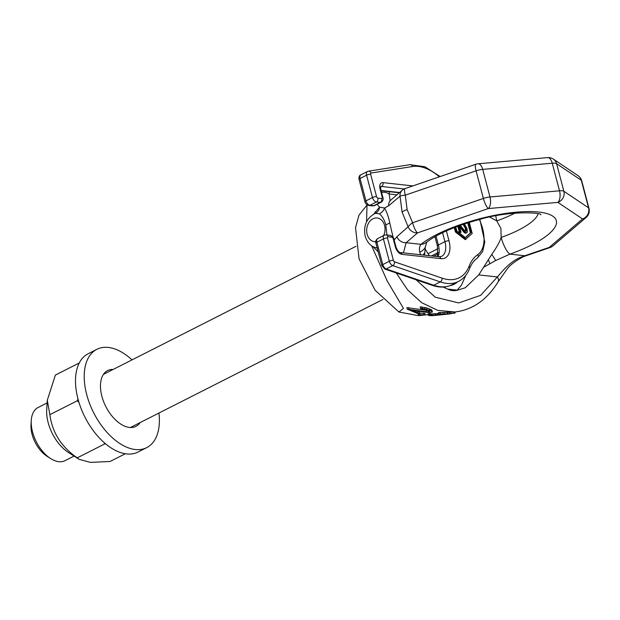<?xml version="1.0" encoding="UTF-8"?>
<svg xmlns="http://www.w3.org/2000/svg" width="620" height="620" viewBox="0 0 620 620"><rect width="100%" height="100%" fill="white"/><g stroke="black" fill="none" stroke-linecap="round" stroke-linejoin="round"><path stroke-width="0.93" d="M396.265 272.971L407.557 289.819L421.623 302.676L437.805 310.387L454.902 311.969L438.58 312.581L438.968 314.022L447.361 314.177L435.015 315.433L429.745 314.96L428.544 315.448L431.799 315.696L442.432 314.72M372.783 246.465L378.192 251.875M428.265 314.65L418.446 315.65L398.931 312.023L403.457 308.404L387.151 280.876L371.613 245.745M428.172 310.504L406.844 307.644L407.247 309.178L418.12 313.728L419.911 313.55L411.533 310.295L428.583 312.558L432.163 312.193L432.435 311.697L430.567 310.612L422.313 308.435L420.561 308.396L422.096 309.117L425.413 309.636L429.598 311.232L429.761 311.596L428.552 311.969L407.247 309.178M432.435 311.697L431.59 309.791L426.514 307.861L420.159 306.885L420.561 308.396M419.911 313.55L419.531 312.092L416.996 311.256M425.359 314.851L418.291 314.596L425.359 314.851L424.979 313.41L419.81 313.147M431.125 315.115L430.745 313.666L429.365 313.519L428.048 313.844L428.428 315.293M437.759 313.689L430.327 313.968M439.115 313.263L437.681 313.418L438.061 314.859M393.088 237.274L389.701 222.735A8.936 2.565 -14.8 0 1 385.795 224.874C384.392 219.829 382.261 216.14 379.394 213.815A8.936 7.494 145.1 0 0 384.586 208.026C386.965 212.397 388.67 217.302 389.701 222.735M581.707 180.784A8.936 8.936 0 0 0 578.049 175.646A8.936 8.3 -56.2 0 1 581.289 180.25A8.936 2.565 165.2 0 1 581.707 180.784L589 208.374A8.936 2.565 165.2 0 0 588.574 207.84L581.289 180.25L556.589 163.688L563.875 191.278A8.936 2.565 165.2 0 0 559.519 190.805L552.234 163.215L482.701 169.392L489.986 196.982A8.936 2.565 165.2 0 0 483.375 198.439L412.587 222.751A8.936 3.022 149.8 0 0 408.107 226.835L396.8 236.809L394.165 240.041M589 208.374A8.936 8.936 0 0 1 586.171 217.45A8.936 7.355 -130.5 0 1 582.544 218.938A8.936 8.3 123.8 0 0 588.574 207.84L563.875 191.278A8.936 8.3 123.8 0 1 557.845 202.383A8.936 4.386 84.9 0 0 559.519 190.805L489.986 196.982A8.936 4.386 84.9 0 1 488.312 208.56A8.936 2.1 71 0 1 483.375 198.439L476.082 170.849L405.302 195.161L407.115 209.583L412.587 222.751A8.936 2.1 71 0 0 417.531 232.88A8.936 7.378 49.2 0 1 408.107 226.835L402.117 212.125L400.009 196.168L388.616 205.832L384.586 208.026L379.541 207.15L377.099 204.313M398.931 312.023L375.092 290.23L359.065 258.842L355.524 227.633L358.996 215.156L366.963 205.112M367.017 204.817L366.583 221.751M373.899 213.97L379.541 207.15A8.936 7.882 60.6 0 1 375.821 213.094L375.325 213.327C366.598 218.015 363.212 225.641 365.172 236.197C367.536 243.335 371.706 247.279 377.688 248.023M375.216 213.373A8.936 5.797 32.5 0 0 375.247 211.761M379.394 213.815L375.325 213.327M386.926 234.98L385.795 224.874M586.171 217.45L552.9 245.9A8.936 7.355 -130.5 0 1 549.281 247.38A8.936 2.062 -108.9 0 0 549.986 247.566L525.466 255.944A8.936 2.054 -108.9 0 1 524.768 255.758L549.281 247.38L582.544 218.938L557.845 202.383L488.312 208.56L417.531 232.88L406.162 242.699L403.403 252.859M525.466 255.944L522.714 257.021C514.732 261.431 509.439 265.569 506.842 269.444L498.147 281.837A8.936 4.96 -149 0 0 497.372 276.954C505.223 267.825 511.864 259.951 524.768 255.758L509.958 254.13A14.896 4.045 -109.7 0 1 501.177 237.445A59.59 17.12 165.2 0 0 538.137 213.83M416.097 279.775L435.209 297.166L458.715 302.947L480.678 295.329L497.372 276.954L478.725 274.9L465.264 287.773L457.514 290.168L447.625 289.083L443.153 287.052M396.8 236.809A8.936 7.378 49.2 0 0 406.162 242.699L420.972 244.334A14.896 11.958 51.4 0 0 426.622 242.172L426.622 242.172A14.896 11.958 51.4 0 0 426.645 242.156M402.217 190.239A8.936 7.378 -130.8 0 0 400.009 196.168A8.936 1.945 180 0 1 405.302 195.161A8.936 2.1 -109 0 1 405.154 188.558A8.936 8.936 0 0 0 402.217 190.239L390.84 200.074A8.936 7.378 -130.8 0 1 390.848 200.066L389.895 200.71M388.616 205.832A8.936 7.378 -130.8 0 1 390.84 200.074M390.151 200.578L389.128 193.975L389.438 191.704M381.594 192.456A8.936 7.618 5.2 0 1 389.128 193.975L396.901 194.827M547.576 157.612A8.936 4.386 -95.1 0 1 552.234 163.215A8.936 2.565 165.2 0 1 556.589 163.688A8.936 8.3 -56.2 0 0 553.35 159.092L553.35 159.092A8.936 8.936 0 0 0 547.576 157.612L478.043 163.788A8.936 8.936 0 0 0 475.935 164.238L405.154 188.558M475.935 164.238A8.936 2.1 -109 0 0 476.082 170.849A8.936 2.565 165.2 0 1 482.701 169.392A8.936 4.386 -95.1 0 0 478.043 163.788M495.799 215.783A14.896 4.045 70.3 0 0 496.806 220.891A59.59 17.12 165.2 0 0 514.949 213.133M489.606 217.039L496.783 220.898L500.906 228.47L501.154 237.452A59.59 17.12 165.2 0 0 501.177 237.445M501.154 237.452C499.929 241.513 496.798 247.171 491.753 254.425L478.725 274.9M424.545 255.192L425.32 247.109L426.769 242.033M483.709 267.228L495.628 260.54A14.896 1.79 -128 0 0 491.753 254.425M495.628 260.54L509.958 254.13A74.485 21.405 165.2 0 0 538.78 212.056A74.485 21.405 165.2 0 0 420.972 244.334C419.5 246.156 419.097 248.775 419.756 252.185L420.608 254.758M422.933 255.014A14.896 10.827 -14.6 0 0 424.623 252.945M419.756 252.185A14.896 10.742 7.1 0 0 425.32 247.109M447.625 289.083C450.895 290.764 454.196 291.129 457.514 290.168M489.769 263.826A14.896 5.526 -127.5 0 0 488.389 259.966M408.65 307.528L409.053 309.054M426.142 310.45L426.529 311.914M428.188 310.566L428.552 311.969M429.025 310.953L429.272 311.899M421.91 306.923L422.313 308.435M424.576 307.388L424.971 308.884M426.514 307.861L426.909 309.357M428.986 308.69L429.373 310.171M430.171 309.14L430.567 310.612M431.59 309.791L431.977 311.256M442.579 314.681L449.678 313.96L438.968 314.022M455.041 312.341L455.204 312.984L449.027 313.968M418.058 313.712L418.291 314.596M423.561 313.131L423.94 314.572M428.567 313.666L428.947 315.107M429.365 313.519L429.745 314.96M431.326 314.061L431.714 315.51M432.938 314.069L433.326 315.518M434.628 313.976L435.015 315.433M435.511 313.906L435.899 315.363M436.759 313.79L437.139 315.247M437.736 313.697L438.123 315.154M439.324 314.061L439.495 314.704M440.425 314.162L440.572 314.72M442.75 314.084L442.889 314.611M444.029 314.084L444.137 314.51M440.293 312.457L440.673 313.898M442.827 312.41L443.207 313.852M444.641 312.418L445.021 313.86M446.896 312.464L447.284 313.906M447.439 312.472L447.818 313.914M448.95 312.488L449.337 313.937M449.299 312.503L449.678 313.96M450.756 312.387L451.065 313.557M453.623 312.092L453.941 313.301M50.561 458.513L46.919 456.173A24.583 14.066 -116.9 0 1 32.07 434.318A24.583 14.066 63.1 0 1 31 424.785L31.264 420.461A29.791 17.058 63.1 0 0 32.566 432.016A29.791 17.058 -116.9 0 0 50.561 458.513A29.791 17.058 -116.9 0 0 65.007 460.675L74.075 456.08M47.12 402.938L38.06 407.534A29.791 17.058 63.1 0 0 31.264 420.461M429.365 255.719L425.002 248.837M437.976 248.667L428.079 253.688M438.247 252.472L431.396 255.944M438.146 253.921L433.667 256.192L438.146 253.921M454.266 227.602L455.421 231.988L465.271 239.646L472.2 233.438L469.278 222.371M467.743 222.851L470.386 232.864L465.341 237.6M457.824 226.254L459.474 232.508L460.335 232.601L460.986 232.267L459.257 225.726M459.614 227.083L464.558 232.826L466.271 233.019L467.348 231.787L466.961 228.424L464.791 224.626L464.047 224.301L464.364 225.525L465.543 226.843L466.302 229.059L465.914 231.392L464.76 230.787L460.242 225.378M464.047 224.301L463.388 224.634L465.387 228.416L465.589 231.353M455.421 231.988L456.08 231.663L465.93 239.32M454.94 227.346L456.08 231.663M468.425 222.642L471.045 232.531L465.504 237.724L456.816 230.965L455.77 227.021M459.389 225.68L464.566 231.95L465.961 232.818L466.922 232.686M458.498 226.006L460.125 232.174L460.986 232.267M470.386 232.864L471.045 232.531M465.643 231.291L466.302 230.958M465.798 230.594L466.449 230.26M465.643 229.392L466.302 229.059M465.387 228.416L466.039 228.083M464.892 227.176L465.543 226.843M464.357 226.401L465.008 226.067M463.714 225.858L464.364 225.525M465.651 233.182L466.302 232.856M465.302 233.151L465.961 232.818M464.558 232.826L465.209 232.5M463.907 232.283L464.566 231.95M459.474 232.508L460.125 232.174M125.31 453.762L110.097 461.474L90.381 462.388L79.112 459.319L68.417 452.453A33.519 19.189 -116.9 0 1 48.166 422.639A33.519 19.189 -116.9 0 1 46.709 409.642L47.291 400.257L55.374 375.085L79.267 362.971M79.112 459.319L77.244 457.862C61.341 446.896 52.219 432.496 49.879 414.664L47.291 400.257M105.656 443.904L104.672 443.951L104.245 442.696M78.957 402.403L77.314 400.753L77.965 398.924M104.672 443.951L77.244 457.862M77.314 400.753L49.879 414.664M131.998 359.894A55.118 31.55 63.1 0 0 96.875 349.316L88.156 353.733A55.118 31.55 63.1 0 0 77.996 399.024A55.118 31.55 63.1 0 0 138.012 452.05L146.731 447.632A55.118 31.55 63.1 0 0 158.952 413.036M103.827 373.837A31.287 17.91 -116.9 0 1 104.478 373.852M131.432 426.994A31.287 17.91 -116.9 0 1 131.053 427.521M140.143 422.577A31.287 17.91 -116.9 0 1 135.951 426.374A31.287 17.91 -116.9 0 1 101.882 396.281A31.287 17.91 -116.9 0 1 107.648 370.574A31.287 17.91 -116.9 0 1 113.197 369.427M96.875 349.316A55.118 31.55 63.1 0 0 86.707 394.607A55.118 31.55 63.1 0 0 146.731 447.632M383.633 235.561A11.92 9.153 96.3 0 0 384.571 225.417A11.92 9.153 -83.7 0 0 372.938 218.798A11.92 9.153 -83.7 0 0 367.141 234.259A11.92 9.153 96.3 0 0 375.743 241.715M407.115 209.583A8.936 2.565 165.2 0 0 402.117 212.125M450.027 285.642A48.414 27.714 63.1 0 0 457.475 281.984M446.385 230.896L448.996 240.785A20.855 11.935 -116.9 0 1 440.828 258.633L401.938 254.355A7.448 4.263 -116.9 0 1 395.374 246.938L393.188 238.661A1.488 0.853 63.1 0 0 391.879 237.173L388.081 236.755A1.488 0.853 63.1 0 0 387.5 238.034L393.398 260.369A1.488 0.853 63.1 0 0 394.545 261.818L442.06 278.132A2.976 2.108 108.9 0 1 440.27 281.914L433.736 285.231A2.976 2.108 -71.1 0 1 432.38 285.371C439.564 287.827 446.09 287.633 451.957 284.781A56.606 32.403 -116.9 0 1 433.736 285.231L386.214 268.917A4.472 2.558 -116.9 0 1 382.788 264.585L376.882 242.242A4.472 2.558 -116.9 0 1 377.712 238.568L384.245 235.251A4.472 2.558 63.1 0 0 383.423 238.925L389.321 261.268L382.788 264.585A2.976 0.853 -14.8 0 0 381.804 265.554L384.857 269.057A2.976 2.108 -71.1 0 0 386.214 268.917L392.755 265.6L440.27 281.914A56.606 32.403 63.1 0 0 458.49 281.464C463.605 278.791 467.356 274.404 469.735 268.305C471.549 263.733 474.068 260.353 477.284 258.153L482.639 251.557L484.801 242.11L479.864 219.364M393.398 260.369A2.976 0.853 165.2 0 0 389.321 261.268A4.472 2.558 63.1 0 0 392.755 265.6A2.976 2.108 108.9 0 0 394.545 261.818M387.5 238.034A2.976 0.853 165.2 0 0 383.423 238.925L376.882 242.242A2.976 0.853 -14.8 0 0 375.906 243.21C375.317 241.366 375.922 239.824 377.712 238.568M439.386 176.793A53.63 30.698 63.1 0 0 412.571 166.517L371.086 173.034A1.488 0.853 63.1 0 0 370.659 174.305L376.565 196.649A1.488 0.853 63.1 0 0 377.875 198.129L381.672 198.547A1.488 0.853 63.1 0 0 382.253 197.268L380.068 188.992A7.448 4.263 -116.9 0 1 382.99 182.621L412.858 185.907M442.06 278.132A53.63 30.698 63.1 0 0 469.139 266.12A59.59 34.108 -116.9 0 1 477.772 254.595A32.775 18.763 63.1 0 0 479.338 219.496M370.659 174.305A2.976 0.853 165.2 0 0 366.583 175.204L372.488 197.54A4.472 2.558 63.1 0 0 376.425 201.996L369.892 205.305A4.472 2.558 -116.9 0 1 365.955 200.857L360.05 178.514A4.472 2.558 -116.9 0 1 360.871 174.84C359.368 175.321 358.763 176.863 359.065 179.482A2.976 0.853 -14.8 0 1 360.05 178.514L366.583 175.204A4.472 2.558 63.1 0 1 367.412 171.531L360.871 174.84M376.565 196.649A2.976 0.853 165.2 0 0 372.488 197.54L365.955 200.857A2.976 0.853 -14.8 0 0 364.971 201.826C365.157 203.352 366.451 204.585 368.838 205.507A2.976 2.286 -83.7 0 0 369.892 205.305L373.682 205.724L380.223 202.415A4.472 2.558 63.1 0 0 381.145 202.26L374.612 205.577A4.472 2.558 -116.9 0 1 373.682 205.724A2.976 2.286 -83.7 0 1 372.628 205.925L374.612 205.577M377.875 198.129A2.976 2.286 96.3 0 1 376.425 201.996L380.223 202.415A2.976 2.286 96.3 0 0 381.672 198.547M382.253 197.268A2.976 0.853 -14.8 0 1 382.959 197.617C383.54 199.462 382.943 201.004 381.145 202.26M380.068 188.992A2.976 0.853 -14.8 0 1 380.765 189.34L380.61 186.636M380.711 186.589A4.472 2.558 -116.9 0 1 381.54 186.481L404.147 188.976M382.99 182.621A2.976 2.286 96.3 0 1 381.54 186.481L380.595 186.961M442.548 232.678L444.928 241.684A17.879 10.23 -116.9 0 1 441.626 256.37L438.975 256.781L400.086 252.495C398.854 252.371 397.513 250.635 396.079 247.279L393.894 239.002A2.976 0.853 -14.8 0 0 393.188 238.661M448.996 240.785A2.976 0.853 165.2 0 0 444.928 241.684L438.387 244.993L436.023 236.042M440.828 258.633A2.976 2.286 -83.7 0 0 438.975 256.781M401.938 254.355A2.976 2.286 -83.7 0 0 400.086 252.495M395.374 246.938A2.976 0.853 -14.8 0 1 396.079 247.279M391.879 237.173A2.976 2.286 -83.7 0 0 390.026 235.313C392.413 236.251 393.708 237.476 393.894 239.002M388.081 236.755A2.976 2.286 -83.7 0 0 386.229 234.903L384.245 235.251M437.983 256.672A17.879 10.23 63.1 0 0 438.387 244.993A2.976 0.853 -14.8 0 0 437.402 245.962L434.946 236.654M399.598 192.502L381.067 190.464M367.862 171.383A4.472 2.558 63.1 0 0 367.412 171.531L368.443 171.198A2.976 2.403 -98.9 0 1 371.086 173.034M412.571 166.517A2.976 2.403 -98.9 0 0 409.929 164.68L368.443 171.198M477.772 254.595A2.976 2.433 55.4 0 1 477.284 258.153M469.139 266.12A2.976 2.178 21.3 0 1 469.735 268.305M498.147 281.837C486.956 299.879 472.541 309.923 454.902 311.969M578.049 175.646L553.35 159.092M426.622 242.172C437.929 233.639 455.367 226.114 478.942 219.604C511.175 210.048 542.639 212.862 540.872 214.753L540.849 214.737M549.986 247.566A8.936 8.936 0 0 0 552.9 245.9M356.074 246.264L103.455 374.372M382.928 299.46L130.401 427.513M457.087 290.214L461.489 285.123L465.783 275.381M432.38 285.371L384.857 269.057M382.959 197.617L380.765 189.34M390.026 235.313L386.229 234.903M381.804 265.554L375.906 243.21M437.534 256.618L437.402 245.962M399.264 192.789L381.153 190.797M372.628 205.925L368.838 205.507M364.971 201.826L359.065 179.482M440.169 176.53L424.894 166.733L409.929 164.68M451.957 284.781L458.49 281.464"/></g></svg>
